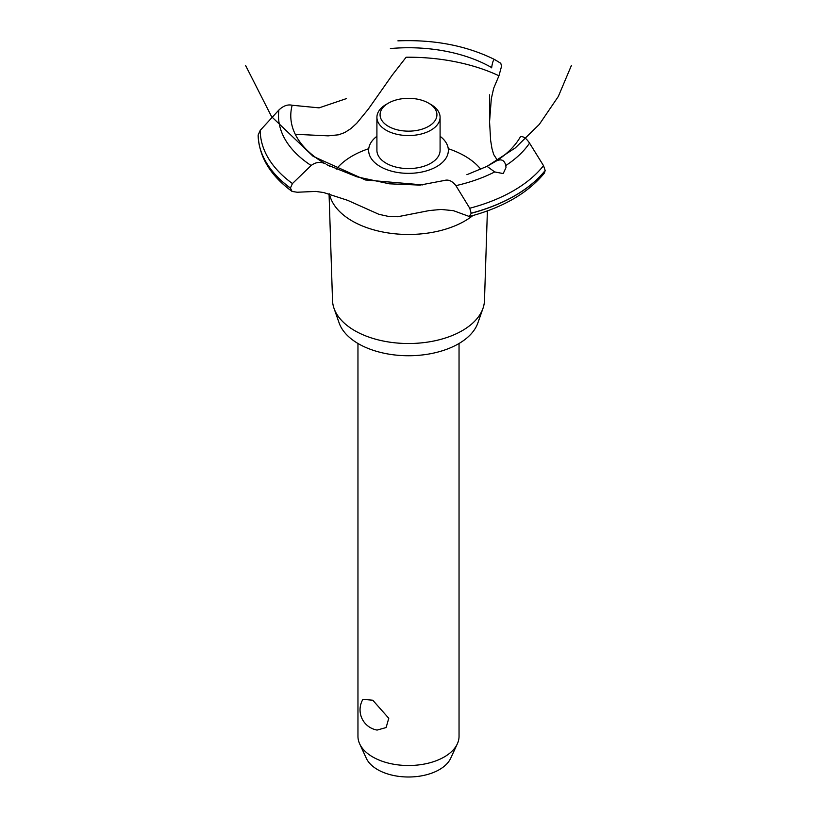 <?xml version="1.0" encoding="UTF-8"?>
<svg xmlns="http://www.w3.org/2000/svg" width="817" height="817" viewBox="0 0 817 817"><rect width="100%" height="100%" fill="white"/><g stroke="black" fill="none" stroke-linecap="round" stroke-linejoin="round"><path stroke-width="1.23" d="M357.958 343.477L357.958 736.331A50.542 29.177 0 0 0 359.664 743.848A50.542 29.177 0 0 0 372.766 756.971A50.542 29.177 0 0 0 421.623 764.518A50.542 29.177 0 0 0 457.336 743.848A50.542 29.177 0 0 0 459.042 736.331L459.042 343.477M362.932 699.342L372.766 700.22L388.769 718.276L386.114 727.559L377.097 730.071A20.537 20.537 0 0 1 362.932 699.342M457.336 743.848L450.678 758.299A43.648 25.194 180 0 1 419.826 776.14A43.648 25.194 180 0 1 377.638 769.624A43.648 25.194 180 0 1 366.322 758.299L359.664 743.848M487.392 210.909L484.481 300.462A75.991 43.873 180 0 1 482.99 308.336L477.853 322.991A70.762 40.85 180 0 1 428.935 354.006A70.762 40.85 180 0 1 358.469 343.773A70.762 40.85 180 0 1 339.147 322.991L334.01 308.336A75.991 43.873 180 0 1 332.519 300.462L329.057 193.772M482.99 308.336A75.991 43.873 180 0 1 430.447 341.649A75.991 43.873 180 0 1 354.762 330.671A75.991 43.873 180 0 1 334.01 308.336M472.849 215.565A79.606 45.956 180 0 1 464.791 221.009A79.606 45.956 180 0 1 352.209 221.009A79.606 45.956 180 0 1 329.435 193.864M336.277 169.19A79.606 45.956 180 0 1 352.209 156.016A79.606 45.956 180 0 1 368.743 148.694M448.257 148.694A79.606 45.956 180 0 1 464.791 156.016A79.606 45.956 180 0 1 480.835 169.323M295.264 134.294L328.148 135.857L338.626 134.795L344.743 132.548L350.871 128.626L356.723 123.275L368.344 109.1L392.119 75.266L406.131 57.231A143.414 82.803 180 0 1 498.952 75.767L493.662 88.287L491.303 98.775L489.557 121.713L490.629 140.371L491.946 148.439L493.662 154.464L497.379 160.275M380.313 166.607A39.859 23.019 180 0 1 376.913 136.296A39.859 23.019 0 0 0 380.313 166.607A39.859 23.019 0 0 0 434.807 167.628A39.859 23.019 0 0 0 440.087 136.296A39.859 23.019 180 0 1 436.687 166.607A39.859 23.019 180 0 1 380.313 166.607M491.63 67.842L491.66 67.597A117.719 67.964 180 0 0 390.393 48.55M346.49 98.581L319.09 107.864L292.18 105.25A117.719 67.964 180 0 0 325.176 163.717L325.37 163.829M496.103 161.102C501.209 158.58 504.446 160.05 505.805 165.524L505.978 167.628L503.211 173.572L494.704 171.938L487.034 166.341L496.195 161.051A117.719 67.964 180 0 0 520.5 136.643M466.905 174.695L487.034 166.341L515.261 147.948L539.332 124.368L558.307 96.498L571.42 65.452M444.703 180.394C448.604 179.342 452.342 181.088 455.906 185.643L469.755 208.233L471.184 213.308L469.346 216.515L453.445 210.674L441.149 209.438L429.323 210.551L397.808 216.73L389.372 216.617L378.822 214.279L347.521 200.288L323.655 192.546L315.77 191.423L297.214 192.24L292.088 191.444L290.413 188.033L292.445 183.549L311.134 165.494C315.76 162.072 320.468 161.5 325.258 163.768M469.346 216.515C502.955 207.579 527.976 193.088 544.418 173.041L545.174 170.487L543.519 165.647L529.549 143.128C526.373 138.349 523.34 136.184 520.449 136.664M327.791 165.116L357.049 176.85L389.382 183.815L419.907 185.102L444.591 180.434M491.65 67.699C492.447 62.204 493.437 59.488 494.642 59.549L500.76 63.277L501.587 66.116L498.952 75.767M397.899 40.85C434.266 39.41 466.497 45.64 494.612 59.529L494.642 59.549M290.413 188.145A150.359 86.806 180 0 1 258.141 135.06L260.235 130.342L278.883 110.019C283.366 105.771 287.819 104.198 292.251 105.281M430.835 104.423L428.598 103.136L430.835 104.423A31.587 18.24 180 0 1 440.087 117.321L440.087 150.338A31.587 18.24 180 0 1 420.592 167.189A31.587 18.24 180 0 1 386.165 163.237A31.587 18.24 180 0 1 376.913 150.338L376.913 117.321A31.587 18.24 180 0 1 386.165 104.423L388.402 103.136A28.432 16.411 0 0 0 388.402 126.349A28.432 16.411 0 0 0 428.598 126.349A28.432 16.411 0 0 0 428.598 103.136A28.432 16.411 0 0 0 388.402 103.136M440.087 117.321A31.587 18.24 180 0 1 420.592 134.172A31.587 18.24 180 0 1 386.165 130.22A31.587 18.24 180 0 1 376.913 117.321M494.704 171.938A129.995 75.052 180 0 1 455.906 185.643M543.519 165.647A148.265 85.601 180 0 1 513.331 190.81A148.265 85.601 180 0 1 469.755 208.233M529.549 143.128A129.995 75.052 180 0 1 505.805 165.524M545.174 170.487A150.359 86.806 180 0 1 514.822 195.682A150.359 86.806 180 0 1 471.184 213.206M545.174 170.59A150.359 86.806 180 0 1 514.822 195.784A150.359 86.806 180 0 1 471.184 213.308M290.413 188.033A150.359 86.806 180 0 1 258.141 134.958M292.445 183.549A148.265 85.601 180 0 1 260.235 130.342M311.134 165.494A129.995 75.052 180 0 1 278.883 110.019M245.58 65.452L271.601 116.678L313.156 156.353L365.495 179.985L422.706 184.897M326.565 164.523L329.465 166.086M489.557 121.713L489.557 94.803M292.088 191.444C270.304 175.502 258.999 156.711 258.141 135.071"/></g></svg>
